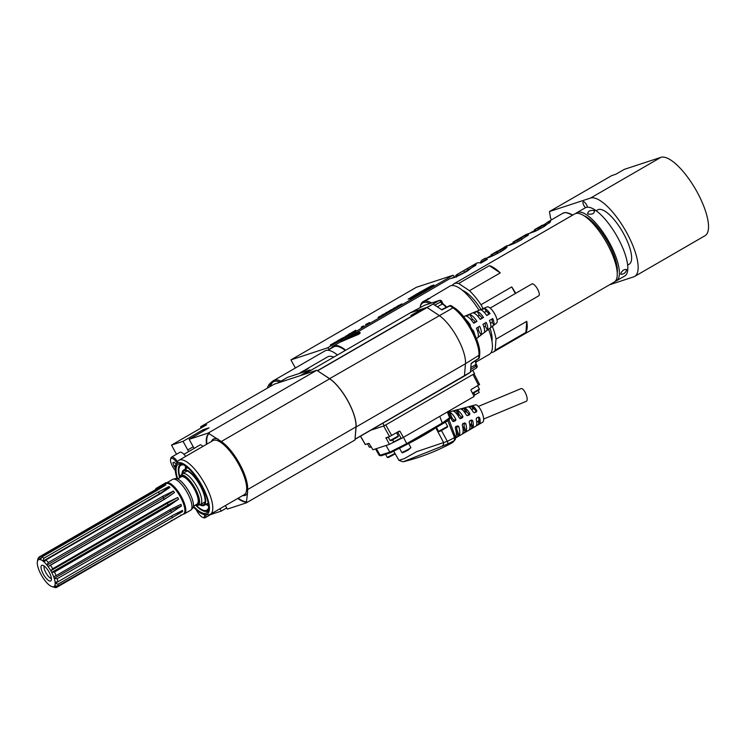 <?xml version="1.0" encoding="UTF-8"?>
<svg xmlns="http://www.w3.org/2000/svg" width="745" height="745" viewBox="0 0 745 745"><rect width="100%" height="100%" fill="white"/><g stroke="black" fill="none" stroke-linecap="round" stroke-linejoin="round"><path stroke-width="1.12" d="M356.995 332.354L449.282 278.965A39.392 13.187 -120.1 0 1 450.045 278.611L450.129 278.583C453.575 278.136 459.32 275.603 467.385 271.003L476.288 264.205L475.068 264.186A39.392 13.187 59.9 0 0 474.965 264.214A39.392 13.187 59.9 0 0 474.807 264.27L467.059 268.759A39.392 13.187 59.9 0 1 467.217 268.703A39.392 13.187 59.9 0 1 467.32 268.666L457.281 274.346A39.392 13.187 59.9 0 0 457.03 274.477A39.392 13.187 59.9 0 0 456.098 275.203L456.694 276.302M467.32 268.666L468.354 269.876M337.429 355.002A39.392 13.187 -120.1 0 0 325.835 350.495A39.392 13.187 -120.1 0 0 324.988 350.876L273.732 380.527A39.392 13.187 59.9 0 1 274.393 380.22A39.392 13.187 59.9 0 1 274.579 380.146A39.392 13.187 59.9 0 1 280.93 381.179M345.27 350.467A38.451 12.87 -120.1 0 0 334.552 346.537A38.451 12.87 -120.1 0 0 333.713 346.909L327.93 350.252M331.246 348.343A39.392 13.187 59.9 0 1 333.248 346.099A39.392 13.187 59.9 0 1 334.095 345.717A39.392 13.187 59.9 0 1 345.689 350.224M329.057 349.61L328.918 349.349A1.872 0.624 59.9 0 0 327.409 347.906L290.923 359.882L416.381 287.291L452.867 275.324A1.872 0.624 -120.1 0 1 454.376 276.767L452.215 278.015M295.374 368.011L290.923 359.882M454.664 277.298L454.376 276.767M330.314 345.037L333.779 343.203L330.305 345M334.039 342.942L337.262 341.266L334.002 342.83M338.919 340.335L341.294 338.966L337.476 340.81L340.195 339.329M338.901 340.307L340.242 339.329M344.395 337.131L340.791 338.928L344.395 337.131M345.317 336.47L347.887 335.045L345.298 336.414M348.381 334.486L349.899 333.983L348.437 334.589M352.32 332.289L349.014 334.114L352.357 332.363M352.599 332.037L355.793 330.24L352.599 332.037M369.594 322.529L365.59 324.522L369.613 322.576M386.636 312.732L381.924 315.07L386.636 312.732M390.454 310.516L385.752 312.863L390.454 310.516M394.282 308.309L389.57 310.646L394.282 308.309M398.109 306.093L393.397 308.439L398.109 306.093M401.928 303.876L397.225 306.223L401.928 303.876M362.992 326.114L361.195 327.344L363.728 325.975M361.39 327.008L363.337 326.059M361.362 326.971L362.983 326.096M382.809 314.949L378.097 317.286L382.809 314.949M418.625 292.878L431.308 285.847L433.972 285.018L432.072 286.741L410.793 298.326L408.13 299.155L417.172 293.716M415.067 296.156L432.072 286.741M415.244 296.482L410.793 298.326M408.353 299.118L410.97 298.652M340.614 341.834L357.553 334.794C359.779 333.807 360.571 333.052 359.91 332.521M456.35 277.205L455.642 275.874L456.098 275.203M480.339 262.622A39.392 13.187 59.9 0 1 482.658 259.66A39.392 13.187 59.9 0 1 483.505 259.279A39.392 13.187 59.9 0 1 487.36 259.344L480.888 263.087A39.392 13.187 -120.1 0 0 477.033 263.022A39.392 13.187 -120.1 0 0 476.185 263.404L457.03 274.477M506.898 247.284L506.432 246.427C508.118 246.791 505.715 248.83 499.225 252.564C491.57 256.578 486.885 258.487 485.181 258.31L482.658 259.66M487.034 257.854L491.216 255.591M502.54 248.364L505.278 246.669A39.392 13.187 59.9 0 1 505.315 246.66A39.392 13.187 59.9 0 1 505.65 246.558L492.259 254.306L497.269 252.229L497.874 253.337M528.177 235.224L527.516 234.023L528.633 234.219L520.857 240.048C513.761 243.876 509.161 245.738 507.056 245.654L504.365 247.098M508.807 245.235L513.37 242.777M525.989 234.582L513.082 242.051L513.687 243.345M527.516 234.023L520.764 237.925C521.63 237.953 520.41 238.847 517.114 240.598L513.091 242.051M543.338 225.223L548.199 221.74L550.574 221.405L544.167 226.555L535.264 231.295L526.026 234.563M530.347 232.812L534.798 230.382M520.764 237.925L521.994 239.192L521.425 239.722M507.094 246.614L499.793 250.264L500.603 251.754M499.793 250.264L497.269 252.229M340.055 342.225L357.46 334.626C359.686 333.639 360.478 332.875 359.816 332.354L360.124 332.615M359.816 332.354A39.578 13.252 -120.1 0 0 355.784 332.838L355.02 333.285A39.578 13.252 59.9 0 1 359.053 332.801L359.239 332.903M463.902 271.133L464.582 272.372L457.952 275.576A37.986 12.712 -120.1 0 0 457.737 275.697L455.4 277.056M464.582 272.372L467.99 269.904M468.251 269.69L475.478 265.499A37.986 12.712 59.9 0 1 475.58 265.471M474.807 264.27L475.478 265.499M485.768 260.266A37.986 12.712 -120.1 0 0 483.356 260.871L479.91 262.873M494.382 255.19L492.939 255.535L492.259 254.306M500.631 251.41L505.473 248.616M491.532 256.187L491.02 254.818L491.784 256.001L492.855 255.377M497.744 250.925L491.113 254.762M511.61 244.528L516.648 242.367M521.845 238.922L528.093 235.308M543.729 225.94L550.108 222.457M533.048 232.123L538.216 229.888M542.323 225.241C545.899 223.938 539.482 227.849 538.411 228.249L534.51 229.656L542.304 225.241L543.301 225.148L543.971 226.387L543.31 227.057M534.51 229.656L535.106 230.95M572.7 215.082A38.451 12.87 -120.1 0 0 568.798 213.312M341.676 341.005L340.521 341.676M359.248 332.95L357.47 334.3L341.974 341.042M340.782 341.592L342.439 340.558L340.912 341.443M343.519 339.953L342.439 340.558M354.508 333.63A39.578 13.252 59.9 0 1 355.02 333.285M359.099 332.885A39.485 13.214 -120.1 0 0 355.067 333.36L354.788 333.527M342.039 340.875L357.982 333.415A39.578 13.252 -120.1 0 0 353.95 333.9L352.879 334.524A39.578 13.252 59.9 0 1 355.393 333.881L354.937 334.151A39.578 13.252 -120.1 0 0 352.422 334.784L342.039 340.875L357.982 333.415M352.739 334.728L346.453 338.342L352.739 334.728M353.847 334.384L347.366 338.118L353.847 334.384M355.244 333.974A39.485 13.214 -120.1 0 0 353.391 334.365M350.318 336.544L350.821 336.135M331.832 344.292L332.782 343.575M332.847 343.696L331.814 344.264M336.656 341.48L334.84 342.56L336.656 341.48M350.197 333.732L351.677 332.792M349.712 333.89L351.649 332.754M349.656 333.788L350.141 333.63M433.972 285.018L431.895 286.415M424.734 289.535L421.875 291.463L428.077 288.436L423.523 290.69L426.559 288.939L423.216 290.792L424.78 289.619M415.663 294.843L421.959 291.975L415.663 294.843L418.522 292.906L417.191 294.117M422.098 291.453L423.16 290.699M423.113 290.783L423.579 290.792M418.979 292.757L416.902 294.163L421.866 291.817M269.662 386.804A8.921 8.083 -160.6 0 1 272.214 381.524L270.314 383.191A10.318 9.35 19.4 0 0 267.502 388.061M272.214 381.524A8.921 8.083 -160.6 0 1 274.29 380.211M609.578 284.776L633.669 276.87A45.017 15.068 -120.1 0 0 634.638 276.442A45.017 15.068 -120.1 0 0 625.921 231.304A45.017 15.068 -120.1 0 0 590.524 198.068L549.475 211.533L550.49 217.978L551.496 219.822M627.635 265.118L629.162 264.224A31.42 10.514 -120.1 0 0 623.621 233.688A31.42 10.514 -120.1 0 0 597.695 209.839L596.168 210.723M587.433 207.184A3.939 1.322 -120.1 0 0 586.483 204.717A3.939 1.322 -120.1 0 0 583.233 201.727A3.939 1.322 -120.1 0 0 583.931 205.555A3.939 1.322 -120.1 0 0 585.477 207.706M549.475 211.533L611.738 175.587L615.873 174.228L624.291 169.357L660.899 157.353A45.017 15.068 59.9 0 1 696.296 190.58A45.017 15.068 59.9 0 1 705.012 235.718L634.638 276.442M479.044 310.274A39.392 13.187 -120.1 0 0 450.762 285.745A39.392 13.187 -120.1 0 0 449.915 286.127L431.113 297.246M476.018 362.042L489.363 354.322A39.392 13.187 -120.1 0 0 488.562 329.29M431.616 302.964A39.392 13.187 -120.1 0 0 423.989 301.241A39.392 13.187 -120.1 0 0 423.132 301.623A39.392 13.187 -120.1 0 0 420.366 306.186L420.143 307.331A38.451 12.87 -120.1 0 0 420.078 307.648M430.871 297.255C430.498 298.093 428.459 299.276 424.752 300.794L429.027 298.214M429.893 303.522A38.451 12.87 -120.1 0 0 423.672 302.507A38.451 12.87 -120.1 0 0 420.143 307.331M492.361 326.366A39.392 13.187 59.9 0 1 496.021 339.133L495.155 350.187A39.392 13.187 59.9 0 1 493.395 351.985A39.392 13.187 59.9 0 1 491.067 352.618M483.105 308.598L480.981 304.724A39.392 13.187 59.9 0 0 469.49 290.69L500.249 272.894L489.39 265.686L458.631 283.482L469.49 290.69M452.234 285.503A39.392 13.187 59.9 0 1 453.938 283.798A39.392 13.187 59.9 0 1 458.631 283.482M495.155 350.187L525.914 332.4L526.771 321.346L496.021 339.133M493.395 351.985L614.187 282.104A39.392 13.187 -120.1 0 0 607.231 243.82A39.392 13.187 -120.1 0 0 574.73 213.908L453.938 283.798M526.771 321.346A39.392 13.187 59.9 0 1 525.914 332.4M489.39 265.686A39.392 13.187 59.9 0 1 500.249 272.894M515.344 293.53L511.74 286.927L480.981 304.724M511.74 286.927A39.392 13.187 59.9 0 1 515.726 293.306M617.223 273.07A35.918 12.022 -120.1 0 0 608.246 242.954A35.918 12.022 -120.1 0 0 584.08 215.78M575.894 213.442A39.392 13.187 59.9 0 1 576.872 212.67A39.392 13.187 59.9 0 1 608.013 240.169A39.392 13.187 59.9 0 1 616.329 280.865A39.392 13.187 59.9 0 1 615.174 281.331M616.329 280.865L624.738 275.995A39.392 13.187 -120.1 0 0 617.791 237.711A39.392 13.187 -120.1 0 0 585.291 207.808L576.872 212.67M594.138 210.481C589.63 210.146 587.591 211.329 588.019 214.02C592.629 214.672 594.668 213.489 594.138 210.481L594.668 211.161M587.507 213.387L588.019 214.02M620.706 273.732L620.855 274.328C623.975 274.188 625.912 272.596 626.657 269.569C624.124 269.113 622.14 270.5 620.706 273.732M478.374 406.416L521.128 388.601A6.845 2.328 67.4 0 1 521.183 388.573A6.845 2.328 67.4 0 1 525.951 394.105A6.845 2.328 67.4 0 1 526.398 401.238L483.635 419.062M464.433 376.02L465.476 363.718A31.886 10.672 -120.1 0 0 457.411 337.848A31.886 10.672 -120.1 0 0 439.01 315.377L426.922 307.396L415.449 314.027L410.877 315.517L422.359 308.877L410.309 312.835M355.039 439.308L355.97 426.876A31.7 10.607 -120.1 0 0 347.952 401.164A31.7 10.607 -120.1 0 0 329.663 378.823L317.435 370.703L329.616 378.665A31.886 10.672 59.9 0 1 356.082 427.006L355.039 439.308M470.449 372.239L464.461 376.011L470.449 372.239L471.175 363.355L478.718 358.364A1.872 1.592 4.4 0 0 479.454 357.218A1.872 1.872 0 0 1 478.616 358.634A1.872 0.559 -123.5 0 0 478.718 358.364L478.951 355.3L465.476 363.718L356.082 427.006M355.067 439.299L464.48 375.992M242.702 495.565A32.361 10.83 -120.1 0 0 247.536 492.892L247.629 489.558A31.7 10.607 -120.1 0 0 221.321 441.506L329.663 378.823M247.536 492.892L246.325 502.866L227.327 509.096L225.4 505.576M355.002 439.327L354.946 440.016L246.325 502.866M316.746 370.246L274.123 384.224L200.684 426.717L206.682 424.752L171.49 445.11L183.047 441.319L202.938 429.809L209.019 427.816L189.128 439.327L208.125 433.096L316.746 370.246L317.435 370.703M422.834 309.752L422.359 308.877L426.922 307.396M434.754 305.124L440.751 301.93A1.872 0.689 -118.1 0 0 439.243 300.486L317.687 370.749M424.454 305.338L410.346 312.816L303.653 374.539L410.327 312.826L424.585 305.273L439.243 300.486A1.872 1.76 -108.2 0 1 439.494 300.375A1.872 1.872 0 0 1 441.738 301.259L440.751 301.93L441.999 304.211M454.441 307.853C466.147 315.135 481.112 342.3 479.687 354.154A1.872 1.592 -175.6 0 1 478.951 355.3A31.299 10.477 -120.1 0 0 471.036 329.914A31.299 10.477 -120.1 0 0 452.979 307.862A1.872 1.462 -56.4 0 1 454.441 307.853L451.433 305.85A1.872 1.462 123.6 0 0 449.971 305.86L441.887 309.855L433.264 304.128M476.437 338.63L496.561 323.125A9.378 3.138 -120.1 0 0 494.531 313.617A9.378 3.138 -120.1 0 0 487.258 306.875A9.378 3.138 -120.1 0 0 487.183 306.903L463.632 316.653M493.777 325.09A9.909 3.315 59.9 0 0 492.734 318.534A7730.474 512.327 151.3 0 1 489.474 320.462A10.43 3.492 -120.1 0 1 490.592 327.567A7730.493 7266.562 71.8 0 0 493.777 325.09L492.212 322.24L490.471 323.255M490.042 313.608A9.909 3.315 59.9 0 0 484.669 308.467A7730.474 7266.544 71.8 0 0 480.963 309.976A10.43 3.492 -120.1 0 1 486.774 315.535A7730.493 512.327 -28.7 0 0 490.042 313.608L486.625 315.321M487.416 330.035A10.961 3.669 59.9 0 0 486.206 322.399A10625.637 704.202 151.3 0 1 482.946 324.336A11.492 3.846 -120.1 0 1 484.231 332.503A10625.656 9987.973 71.8 0 0 487.416 330.035L485.33 326.226L483.961 327.018M483.514 317.472A10.961 3.669 59.9 0 0 477.266 311.494A10625.637 9987.954 71.8 0 0 473.559 313.002A11.492 3.846 -120.1 0 1 480.246 319.409A10625.656 704.202 -28.7 0 0 483.514 317.472L480.05 319.121M481.046 334.971A12.013 4.023 59.9 0 0 479.678 326.263A14141.534 937.219 151.3 0 1 476.409 328.2A12.544 4.2 -120.1 0 1 477.871 337.438A14141.562 13292.867 71.8 0 0 481.046 334.971L478.448 330.212L477.433 330.789M476.977 321.337A12.013 4.023 59.9 0 0 469.853 314.52A14141.534 13292.849 71.8 0 0 466.156 316.038A12.544 4.2 -120.1 0 1 473.718 323.274A14141.562 937.219 -28.7 0 0 476.977 321.337L473.485 322.92M473.14 330.137A13.075 4.377 59.9 0 1 474.807 334.784M466.025 319.763A13.075 4.377 59.9 0 1 470.449 325.211L469.806 325.416M497.036 319.94L538.784 295.784A6.845 2.291 -120.1 0 0 537.341 288.715A6.845 2.291 -120.1 0 0 531.93 283.929L490.182 308.085M469.853 314.52L472.46 319.279L471.268 319.978M475.217 321.915A6.845 2.291 -120.1 0 0 472.46 319.279M478.448 330.212A6.845 2.291 -120.1 0 0 478.048 327.232M477.266 311.494L479.352 315.303L477.796 316.197M482.099 317.938A6.845 2.291 -120.1 0 0 479.352 315.303M485.33 326.226A6.845 2.291 -120.1 0 0 484.902 323.172M484.669 308.467L486.234 311.317L484.315 312.425M488.99 313.952A6.845 2.291 -120.1 0 0 486.234 311.317M492.212 322.24A6.845 2.291 -120.1 0 0 491.765 319.111M446.059 307.462A6.565 2.198 -120.1 0 0 442.66 304.277A6.565 2.198 -120.1 0 0 441.915 304.23A6.565 2.198 -120.1 0 0 441.776 304.295L437.362 306.847M446.562 307.21A5.625 1.881 -120.1 0 0 443.769 304.649L442.66 304.277M475.17 364.976A6.565 2.198 -120.1 0 0 475.319 364.91A6.565 2.198 -120.1 0 0 475.776 364.147A6.565 2.198 -120.1 0 0 475.236 360.878M475.776 364.147L476.008 363.001A5.625 1.881 -120.1 0 0 475.673 360.589M208.125 433.096L221.321 441.506M177.059 478.728A29.539 9.89 59.9 0 1 176.09 464.61L177.552 461.863A31.234 10.458 59.9 0 1 179.079 460.214A31.234 10.458 59.9 0 1 204.838 483.924A31.234 10.458 59.9 0 1 210.36 514.283A31.234 10.458 59.9 0 1 208.172 514.776L205.052 514.665A29.539 9.89 59.9 0 1 193.29 506.796M246.837 501.841A39.392 13.187 59.9 0 1 238.195 498.172M206.914 444.104A39.392 13.187 59.9 0 1 209.326 433.32M208.87 433.59A39.392 13.187 -120.1 0 0 206.458 444.374M237.739 498.442A39.392 13.187 -120.1 0 0 246.381 502.111M194.1 448.416A9.378 3.138 -120.1 0 0 193.849 447.941L189.128 439.327M183.047 441.319L187.759 449.933A9.378 3.138 -120.1 0 0 188.708 451.535M176.491 454.264A9.378 3.138 -120.1 0 0 176.211 453.724L171.49 445.11M219.952 508.723L221.246 511.089L210.546 514.599M183.922 454.301L200.107 444.933A5.625 1.881 59.9 0 1 202.845 446.46M221.246 511.089L226.694 507.941M200.899 428.096L200.684 426.717M202.938 429.809L203.571 430.964M205.741 514.693A9.378 3.138 59.9 0 1 205.117 517.738L213.536 512.867A9.378 3.138 -120.1 0 0 214.104 512.113M205.117 517.738A9.378 3.138 59.9 0 1 203.851 517.766L202.742 517.393A8.437 2.822 59.9 0 1 196.922 510.958A8.437 2.822 59.9 0 1 196.354 509.859M204.447 514.609A8.437 2.822 59.9 0 1 202.742 517.393M201.197 513.435L200.098 512.784M185.682 456.396A9.378 3.138 -120.1 0 0 179.871 452.308L171.452 457.179A9.378 3.138 59.9 0 1 177.617 461.751M175.299 470.523A8.437 2.822 59.9 0 1 172.654 466.64A8.437 2.822 59.9 0 1 170.568 459.414L170.801 458.268A9.378 3.138 59.9 0 1 171.452 457.179M170.568 459.414A8.437 2.822 59.9 0 1 176.975 462.943M176.155 464.498L174.293 462.226L172.887 462.682L173.985 466.202L175.28 467.786M175.857 465.113L173.985 466.202M166.815 482.751A9.378 3.138 -120.1 0 0 165.707 482.825L156.226 488.32A9.378 3.138 59.9 0 1 157.735 488.375M155.509 489.661L155.565 489.4A9.378 3.138 59.9 0 1 156.226 488.32M176.09 464.61A29.539 9.89 59.9 0 1 201.904 485.479A29.539 9.89 59.9 0 1 205.052 514.665M193.467 506.172A28.133 9.415 -120.1 0 0 207.352 512.169A28.133 9.415 -120.1 0 0 201.457 485.638A28.133 9.415 -120.1 0 0 179.415 463.865A28.133 9.415 -120.1 0 0 177.683 478.895M179.647 477.703A26.867 8.996 59.9 0 1 180.402 464.48A26.867 8.996 59.9 0 1 181.696 464.07M208.311 510.083A26.867 8.996 59.9 0 1 207.315 510.996A26.867 8.996 59.9 0 1 195.479 505.063M184.117 465.131A25.935 8.679 -120.1 0 0 180.877 465.29A25.935 8.679 -120.1 0 0 179.815 476.875M196.28 505.334A25.935 8.679 -120.1 0 0 206.849 510.185A25.935 8.679 -120.1 0 0 208.609 507.457M208.553 505.967A25.935 8.679 59.9 0 1 205.983 504.346M185.505 468.959A25.935 8.679 59.9 0 1 185.384 465.914M187.703 467.702A20.45 6.845 -120.1 0 0 187.442 467.832L183.624 470.039A20.45 6.845 59.9 0 1 200.489 485.563A20.45 6.845 59.9 0 1 204.102 505.436A20.45 6.845 59.9 0 1 199.856 504.831A17.871 5.979 59.9 0 0 200.358 504.626L205.08 501.888M204.102 505.436L207.92 503.229A20.45 6.845 -120.1 0 0 208.162 503.061M182.031 474.025A20.45 6.845 59.9 0 1 183.624 470.039M200.535 504.514A19.51 6.528 -120.1 0 0 204.279 504.058A19.51 6.528 -120.1 0 0 199.511 484.474A19.51 6.528 -120.1 0 0 184.9 470.57A19.51 6.528 -120.1 0 0 182.646 473.587M179.638 477.759A17.265 5.774 59.9 0 1 180.495 475.617L182.013 474.044A17.871 5.979 59.9 0 1 182.469 473.69A17.871 5.979 59.9 0 1 197.202 487.258A17.871 5.979 59.9 0 1 200.358 504.626M180.495 475.617A17.265 5.774 59.9 0 1 194.575 487.323A17.265 5.774 59.9 0 1 197.704 505.371A17.265 5.774 59.9 0 1 195.423 505.036M184.415 513.845L190.571 510.288A17.871 5.979 -120.1 0 0 191.018 509.934L192.536 508.36A17.265 5.774 -120.1 0 0 189.053 491.924A17.265 5.774 -120.1 0 0 175.326 478.607L173.203 479.137A17.871 5.979 -120.1 0 0 172.672 479.361L166.526 482.918A17.871 5.979 59.9 0 1 180.644 495.388A17.871 5.979 59.9 0 1 184.415 513.845A17.871 5.979 59.9 0 1 183.67 514.106L183.186 514.18M191.018 509.934A17.871 5.979 -120.1 0 0 187.414 492.92A17.871 5.979 -120.1 0 0 173.203 479.137M165.623 483.812L165.93 483.43A17.871 5.979 59.9 0 1 166.526 482.918M180.653 515.158A37.52 34.95 -144.5 0 1 181.678 514.953L56.899 587.218A17.535 5.867 59.9 0 1 56.685 587.367L183.521 513.985A17.535 5.867 -120.1 0 0 180.42 496.943A17.535 5.867 -120.1 0 0 165.949 483.626L39.122 557.009A17.535 5.867 59.9 0 1 40.221 556.72L165.139 484.688A37.52 33.823 -77.8 0 1 163.49 486.448M37.269 563.015A15.477 5.178 59.9 0 1 37.38 561.562L37.883 559.039A17.535 5.867 59.9 0 1 38.107 558.275L38.675 557.949M38.097 560.026L38.898 557.158A17.535 5.867 59.9 0 1 39.122 557.009M181.678 514.953L57.691 586.11A17.535 5.867 59.9 0 0 58.045 584.173L182.59 511.573L182.506 510.4L172.477 515.521L57.877 581.817A17.535 5.867 59.9 0 0 57.179 578.744L171.778 512.448L181.491 505.929L180.951 504.365L170.689 509.319L56.099 575.624A17.535 5.867 59.9 0 0 54.478 572.03L169.078 505.725L178.604 499.141L177.701 497.502L167.28 502.447L52.69 568.742A17.535 5.867 59.9 0 0 50.446 565.287L165.036 498.992L174.46 492.501L173.389 491.104L162.894 496.207L48.295 562.503A17.535 5.867 59.9 0 0 45.939 559.97L160.529 493.674L169.944 487.426L168.91 486.56L158.462 491.933L43.862 558.229A17.535 5.867 59.9 0 0 41.813 557.064L156.403 490.769L165.93 484.855L165.139 484.688M56.685 587.367A17.535 5.867 59.9 0 1 55.568 587.647L52.737 586.799M51.908 586.613A15.477 5.178 59.9 0 1 51.871 586.604L54.115 587.218M54.478 572.03L51.731 572.365M169.078 505.725L167.988 505.11L51.712 572.384L50.818 570.745A15.477 5.178 59.9 0 0 48.053 566.507M51.703 572.384A15.477 5.178 59.9 0 1 53.687 576.807L54.245 578.371A15.477 5.178 59.9 0 1 55.093 582.152L55.186 583.335A15.477 5.178 59.9 0 1 54.739 585.71L57.691 586.11M53.724 576.798L56.099 575.624M171.778 512.448L170.521 511.098A37.52 17.638 160.9 0 1 181.491 505.929M57.179 578.744L54.264 578.362M170.028 509.701L170.521 511.098L54.245 578.381M55.13 582.152L57.877 581.817M172.896 515.27A37.52 29.176 176 0 1 182.59 511.573M58.045 584.173L55.214 583.326M57.803 581.826L55.186 583.335M56.899 587.218L54.385 586.278M55.232 585.784L54.357 586.287A15.477 5.178 59.9 0 1 52.699 586.79M51.871 586.604A15.477 5.178 59.9 0 1 49.384 585.17M49.384 585.188L48.351 584.322A15.477 5.178 59.9 0 1 45.436 581.175L44.365 579.796A15.477 5.178 59.9 0 1 41.645 575.596L40.742 573.967A15.477 5.178 59.9 0 1 38.759 569.534M177.701 497.502A37.52 2.607 -28.6 0 0 167.094 503.471L50.818 570.735M50.837 570.726L52.69 568.742M167.28 502.447L167.988 505.11A37.52 2.607 151.4 0 1 178.604 499.141M44.076 562A15.477 5.178 59.9 0 1 46.991 565.12L48.062 566.498L164.338 499.225A37.52 13.056 142.4 0 0 174.46 492.501M40.966 558.778L39.718 559.504L40.509 559.672A15.477 5.178 59.9 0 1 43.042 561.134L44.067 561.981M37.678 560.594L38.07 560.035A15.477 5.178 59.9 0 1 39.727 559.532M37.38 561.562A15.477 5.178 59.9 0 1 37.697 560.622M37.334 564.17L37.25 562.996M38.218 567.979A15.477 5.178 59.9 0 1 37.352 564.189M38.749 569.525L38.2 567.969M52.709 586.818L51.917 586.641M54.748 585.738L54.357 586.287M43.303 574.116A9.005 3.017 -120.1 0 0 51.163 580.476A9.005 3.017 -120.1 0 0 49.142 572.207A9.005 3.017 -120.1 0 0 42.344 565.222A9.005 3.017 -120.1 0 0 43.303 574.116M37.706 560.585L38.107 558.275M39.736 559.486L40.221 556.72M41.813 557.064L40.528 559.663M43.061 561.097L43.862 558.229M168.91 486.56A37.52 26.01 -50 0 1 159.309 493.842L43.033 561.115M45.939 559.97L44.095 561.972M47.009 565.092L48.295 562.503M173.389 491.104A37.52 13.056 -37.6 0 1 163.267 497.837L46.991 565.11M50.446 565.287L48.08 566.489M44.141 565.995A7.506 2.514 -120.1 0 0 45.901 572.728A7.506 2.514 -120.1 0 0 51.396 578.53M310.73 370.442A52.523 17.582 -120.1 0 0 310.153 369.93L287.626 377.305L277.68 383.06M300.244 375.657L310.153 369.93M333.797 357.097A39.392 13.187 -120.1 0 0 327.586 356.902L302.582 371.373L306.791 369.557L308.793 368.011L306.707 368.98M299.639 373.375A39.392 13.187 59.9 0 1 300.812 372.388A39.392 13.187 59.9 0 1 301.669 372.006A39.392 13.187 59.9 0 1 304.351 371.829M478.225 390.566L479.203 392.438L474.891 394.934L473.857 393.006M473.727 395.623L474.891 394.934M365.339 444.458L369.008 443.34L372.928 449.766L389.421 444.365L403.418 437.371L474.155 396.442L470.961 390.296L471.157 389.542L479.491 384.569M448.956 418.206L442.4 422.955L406.928 443.48L389.821 452.15L379.261 455.446L375.499 448.928M421.521 306.884L421.856 306.698A35.639 11.929 59.9 0 1 422.322 306.465M370.768 430.219L384.224 425.805L474.5 373.58L472.712 370.321M389.421 444.365L385.929 437.79L389.57 436.598L399.301 431.113L400.028 431.336L397.467 432.175M403.418 437.371L400.028 431.336M384.224 425.805L382.828 423.244M392.876 442.362L399.972 438.591M447.801 420.618L448.76 420.133M475.459 404.889A9.378 3.194 67.4 0 1 475.515 404.87A9.378 3.194 67.4 0 1 481.931 412.348A9.378 3.194 67.4 0 1 482.723 422.173L455.782 437.855M457.747 425.851L455.754 426.689L455.26 427.909A13.615 4.628 67.4 0 1 455.754 437.529L456.052 436.821M457.691 425.87L458.743 426.438A13.084 4.451 67.4 0 1 459.199 435.508L456.294 437.408M460.494 418.578L459.404 418.019A12.553 4.274 67.4 0 0 453.64 411.277L457.505 410.262A12.032 4.098 67.4 0 1 462.887 416.557L462.552 417.721L460.559 418.56M453.64 411.277L454.096 410.914L454.413 411.696M469.564 429.39A11.501 3.911 67.4 0 0 469.192 422.033L469.704 420.813L471.641 419.994L472.675 420.571A10.97 3.734 67.4 0 1 473.01 427.341L470.132 429.297L469.564 429.39L470.132 429.297L469.825 428.543M476.465 425.293A10.449 3.557 67.4 0 0 476.157 419.1L476.679 417.871L478.616 417.06L479.631 417.638A9.918 3.371 67.4 0 1 479.92 423.244L477.042 425.227L476.465 425.293L477.042 425.227L476.698 424.371M474.444 412.702L473.326 412.153A10.449 3.557 67.4 0 0 469.127 407.236L473.01 406.239A9.918 3.371 67.4 0 1 476.809 410.691L476.493 411.845L474.5 412.683M469.127 407.236L469.574 406.826L469.974 407.813M467.469 415.635L466.37 415.086A11.501 3.911 67.4 0 0 461.379 409.247L465.253 408.241A10.97 3.734 67.4 0 1 469.853 413.624L469.527 414.788L467.525 415.626M461.379 409.247L461.835 408.865L462.189 409.741M447.577 412.637L449.766 412.292A13.084 4.451 67.4 0 1 455.921 419.491L455.577 420.664L453.575 421.502M453.519 421.512L452.429 420.962A13.615 4.628 67.4 0 0 448.695 415.421M464.722 422.909L462.729 423.747L462.226 424.976A12.553 4.274 67.4 0 1 462.654 433.469L463.213 433.357L462.654 433.469M464.666 422.937L465.709 423.505A12.032 4.098 67.4 0 1 466.109 431.429L463.213 433.357L462.943 432.696M441.552 430.638L447.317 441.319A219.719 206.253 -105.3 0 0 454.515 437.594A1.015 0.95 74.7 0 0 454.459 437.427L455.577 436.905L455.251 439.671L455.716 437.352L454.515 437.594L454.273 440.621L455.251 439.671L451.572 443.135A56.052 19.072 -112.8 0 0 454.273 440.621A222.401 208.749 -105.2 0 1 447.764 443.973A2.812 0.959 -116.2 0 0 447.317 441.319L416.697 451.628L404.33 458.603L398.947 460.354L393.816 451.368M455.651 426.54L456.657 427.127A7.171 2.44 67.4 0 1 456.778 429.558L455.847 430.442M448.509 412.395L450.846 418.243L452.187 418.234A7.171 2.44 67.4 0 1 453.835 420.171L453.109 421.512M462.99 423.486L463.995 424.063A7.208 2.449 67.4 0 1 464.126 426.55L463.185 427.425L465.131 432.23M456.247 410.346L458.194 415.142L459.488 415.142A7.208 2.449 67.4 0 1 461.174 417.116L460.131 418.578M470.328 420.431L471.343 421.009A7.245 2.468 67.4 0 1 471.464 423.533L470.523 424.408L472.051 428.17M469.778 424.724L470.523 424.408M463.977 408.297L465.504 412.05L466.798 412.05A7.245 2.468 67.4 0 1 468.521 414.062L468.205 415.216L467.162 415.654M465.504 412.05L464.684 412.404M477.666 417.368L478.681 417.945A7.282 2.477 67.4 0 1 478.811 420.525L477.871 421.4L478.97 424.101M476.688 421.884L477.871 421.4M471.715 406.258L472.814 408.958L474.109 408.958A7.282 2.477 67.4 0 1 475.859 410.998L475.552 412.162L474.192 412.721M472.814 408.958L471.566 409.489M447.764 443.973L403.11 461.798L398.947 460.354M442.465 445.706A2.812 2.496 -90.7 0 0 443.405 442.223L435.788 427.77M448.592 419.37C450.38 418.932 448.378 420.422 442.577 423.84L449.524 419.249L449.766 418.103L447.317 411.976M436.421 427.397L438.6 431.336L447.624 426.401L445.342 422.201M447.624 426.401L447.4 427.155L439.625 431.513L438.6 431.336M385.593 454.32L387.279 457.374L394.98 453.416M395.232 453.854L388.303 457.542L387.279 457.374M399.618 448.481L401.881 452.588L408.055 449.542L410.905 447.643L408.642 443.471M410.905 447.643L408.139 450.101L402.635 452.802L401.881 452.588M398.314 436.002L398.091 436.756L391.106 440.668L390.11 440.491L398.314 436.002L396.536 432.715M472.432 393.127L479.407 389.086L477.62 385.798M479.407 389.086L479.184 389.84L472.665 393.574M371.364 447.056L369.436 447.27L371.112 446.609M270.752 386.18A38.451 12.87 59.9 0 1 274.086 381.477A38.451 12.87 59.9 0 1 279.524 381.989M327.409 347.906L452.867 275.324M331.506 347.85L328.918 349.349M548.199 221.74L562.894 213.228A39.392 13.187 59.9 0 1 563.751 212.856A39.392 13.187 59.9 0 1 572.449 215.231M457.952 275.576L457.281 274.346M475.701 265.341L475.068 264.186M514.059 241.669L514.739 242.898M549.084 221.321L549.763 222.559M535.217 229.348L535.897 230.577M590.524 198.068L660.899 157.353M491.961 341.312A31.886 10.672 -120.1 0 0 490.024 328.163M481.037 309.454A31.886 10.672 -120.1 0 0 462.477 290.354M452.96 382.66L355.086 439.289M475.878 363.625L476.94 365.562A1.872 1.872 0 0 1 476.297 368.049L470.533 371.699L476.251 368.067A1.872 0.68 -122.3 0 0 476.297 368.049A1.872 0.68 -122.3 0 0 475.953 366.233L476.828 365.581M355.132 439.15L470.495 372.137M247.629 489.558L355.97 426.876M317.472 370.684L415.393 314.036M426.866 307.396L433.115 304.081M475.254 364.948L475.953 366.233L470.7 369.567M329.616 378.665L452.979 307.862L449.971 305.86A1.872 0.568 -116.3 0 0 449.561 305.729L441.599 309.669M441.617 301.269L443.554 304.575M210.36 514.283L244.23 494.68A31.234 10.458 -120.1 0 0 238.884 464.638A31.234 10.458 -120.1 0 0 238.717 464.321A31.234 10.458 -120.1 0 0 213.61 440.314A31.234 10.458 -120.1 0 0 212.949 440.612L179.079 460.214M218.117 439.159A32.361 10.83 -120.1 0 0 213.992 438.805A32.361 10.83 -120.1 0 0 211.422 441.496M187.759 449.933L193.216 446.786M208.2 503.266A20.637 6.91 59.9 0 1 207.119 503.685M186.641 468.298A20.637 6.91 59.9 0 1 187.544 467.562M180.458 477.294A16.316 5.466 59.9 0 1 194.864 488.487A16.316 5.466 59.9 0 1 196.233 504.57M177.608 478.942L181.231 476.847A15.757 5.271 59.9 0 1 194.222 488.813A15.757 5.271 59.9 0 1 197.006 504.123L193.393 506.218M185.691 486.597A15.757 5.271 59.9 0 1 188.997 491.775A15.757 5.271 59.9 0 1 190.785 495.397M172.635 517.868L171.48 516.089M171.499 520.923L171.257 520.401M155.416 491.337L154.82 490.424M159.691 494.159L158.462 491.933M165.036 498.992L164.338 499.225L163.267 497.837L162.894 496.207M381.384 455.679A0.941 0.885 -108.2 0 1 380.183 455.316L376.337 448.658M478.569 385.258L472.963 374.465M391.702 435.508L385.761 424.92M389.57 436.598L383.619 426M388.219 437.054L386.031 438.321M397.644 432.072A0.559 0.531 -108.2 0 1 397.662 432.109L401.089 438.135M393.723 441.869L392.699 439.96M390.864 452.588A0.941 0.885 -108.2 0 1 389.821 452.15L386.068 445.463M407.105 444.365L442.539 423.858L407.087 444.374L390.874 452.588A0.941 0.885 -108.2 0 0 391.032 452.513L407.087 444.374L403.483 437.334M408.679 443.545A25.311 1.676 -28.7 0 0 435.443 427.965M454.459 437.427L447.764 420.646M448.76 419.193L455.465 436.924M365.376 444.532L360.533 436.132M455.949 430.712L458.212 436.281M456.778 429.558L459.199 435.508M456.657 427.127L458.743 426.438M455.577 420.664L453.528 421.335M455.921 419.491L453.835 420.171M449.766 412.292L452.187 418.234M464.126 426.55L466.109 431.429M463.995 424.063L465.709 423.505M462.552 417.721L460.866 418.271M462.887 416.557L461.174 417.116M457.505 410.262L459.488 415.142M471.464 423.533L473.01 427.341M471.343 421.009L472.675 420.571M469.527 414.788L468.205 415.216M469.853 413.624L468.521 414.062M465.253 408.241L466.798 412.05M478.811 420.525L479.92 423.244M478.681 417.945L479.631 417.638M476.493 411.845L475.552 412.162M476.809 410.691L475.859 410.998M473.01 406.239L474.109 408.958M442.558 423.849L439.764 416.343M273.732 380.527L271.636 382.679L270.454 386.348M340.027 342.169L333.248 346.099M489.921 257.081L491.784 256.001M497.707 250.944L491.085 254.781M562.894 213.228L565.8 212.483L572.858 214.998M423.132 301.623L424.901 300.598M424.715 305.226L439.503 300.375M471.166 363.579L478.616 358.634M479.687 354.154L479.454 357.218M451.433 305.85A1.872 1.872 0 0 0 449.561 305.729M470.859 367.49L475.319 364.91M181.296 463.967L180.402 464.48M208.209 510.483L207.315 510.996M208.339 504.114L206.412 504.095M185.933 468.707L186.883 467.022M182.469 473.69L187.181 470.961M197.704 505.371L199.828 504.84M300.812 372.388L302.582 371.373M479.603 384.56L474.044 373.841M390.874 452.588L381.226 455.754L379.261 455.437M475.515 404.87L447.484 412.404M365.264 444.551L360.44 436.188M451.572 443.135C436.197 451.405 420.05 457.626 403.11 461.798M390.091 440.481L388.21 437.045M369.418 447.261L367.527 443.824"/></g></svg>
